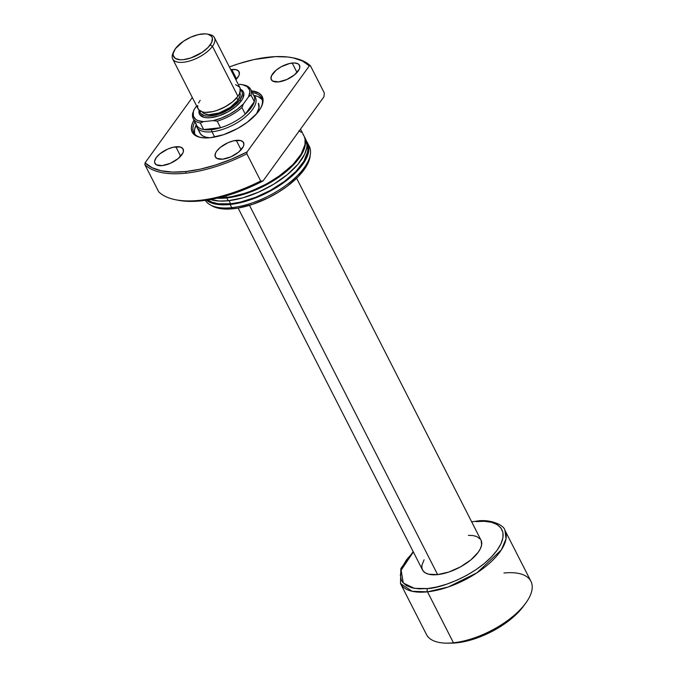 <?xml version="1.0" encoding="UTF-8"?>
<svg xmlns="http://www.w3.org/2000/svg" width="677" height="677" viewBox="0 0 677 677"><rect width="100%" height="100%" fill="white"/><g stroke="black" fill="none" stroke-linecap="round" stroke-linejoin="round"><path stroke-width="1.02" d="M196.102 124.289L196.279 125.304A32.826 14.522 -27 0 0 212.011 131.778L211.368 129.679A32.234 14.259 153 0 1 203.667 129.535A32.234 14.259 153 0 1 195.924 123.324M238.126 208.059L422.533 569.983A32.826 14.522 -27 0 0 437.638 574.612L249.483 205.334L437.638 574.612L448.834 572.048L460.478 566.894L470.794 559.947L478.216 552.263L480.467 548.505L481.609 545.002L481.178 540.508L296.611 178.254M253.63 95.178A32.826 14.522 153 0 1 255.39 97.344A32.826 14.522 153 0 1 244.304 117.815A32.826 14.522 153 0 1 212.011 131.778L214.694 137.042L212.011 131.778A32.826 14.522 153 0 1 196.897 127.149A32.826 14.522 153 0 1 196.178 124.45M427.542 588.558L414.442 588.364L403.314 583.058L401.131 570.195L413.351 551.967L406.454 559.904L402.595 566.344L401.368 569.416L400.378 575.12L401.368 580.054L402.595 582.169L406.445 585.605L412.048 587.864L419.173 588.863L427.542 588.558A2.344 1.371 83.9 0 0 427.492 591.833A2.344 1.371 -96.1 0 1 427.542 588.558C439.83 588.499 478.546 575.103 497.096 550.249C514.418 525.53 490.233 518.836 476.007 521.595A2.344 1.371 -96.1 0 1 476.726 521.138A2.344 1.371 83.9 0 0 476.007 521.595L484.385 521.298L491.502 522.297L497.104 524.557L500.955 527.984L502.926 532.461L502.918 537.8L500.955 543.809L497.096 550.249L491.502 556.875L484.377 563.433L475.999 569.67L466.69 575.34L456.806 580.24L446.735 584.166L436.851 586.976L427.542 588.558M503.933 573.03A58.611 25.929 153 0 1 525.775 603.063A58.611 25.929 153 0 1 453.455 642.786A58.611 25.929 153 0 1 447.099 643.15L451.051 643.142A53.923 23.856 -27 0 0 456.907 642.812L453.455 642.786A58.611 25.929 -27 0 1 426.468 634.518L400.505 583.566L412.191 591.3L427.492 591.833A58.611 25.929 153 0 1 400.505 583.566L400.852 568.528L413.19 551.653M471.683 521.849L476.71 521.138C489.573 518.751 504.094 524.887 504.957 530.345A58.611 25.929 153 0 1 485.164 566.886A58.611 25.929 153 0 1 427.492 591.833L448.309 586.967L477.048 572.759L501.335 549.902L506.024 538.858L504.957 530.345L530.92 581.298A58.611 25.929 -27 0 1 511.127 617.847A58.611 25.929 -27 0 1 453.455 642.786L427.492 591.833L453.455 642.786L456.907 642.812L451.009 643.142M252.868 94.315A32.234 14.259 153 0 1 254.324 101.635A32.234 14.259 -27 0 0 253.977 95.863L250.634 89.305A32.234 14.259 153 0 1 250.981 95.076L254.324 101.635A32.234 14.259 153 0 1 245.277 114.134L241.934 107.575A32.234 14.259 153 0 1 217.241 121.175L220.584 127.733A32.234 14.259 -27 0 0 245.277 114.134A32.234 14.259 153 0 1 220.584 127.733A32.234 14.259 153 0 1 211.368 129.679L212.011 131.778A32.826 14.522 -27 0 0 245.844 116.546A32.826 14.522 -27 0 0 254.264 95.77L253.545 95.017M243.703 84.947L242.434 84.693A31.066 13.743 153 0 0 239.396 84.354L242.434 84.693L247.08 86.563L249.5 89.855L249.805 91.954L248.569 96.819L250.981 95.076A32.234 14.259 -27 0 0 243.703 84.947A32.234 14.259 -27 0 0 243.492 84.904A32.234 14.259 153 0 1 250.634 89.305M523.566 606.093L518.201 612.44L511.372 618.727L503.341 624.702L494.422 630.143L484.952 634.831L475.296 638.597L465.827 641.288L456.907 642.812A53.923 23.856 -27 0 0 523.439 606.253L525.775 603.063M480.467 539.273L476.701 536.522L472.978 535.566L468.433 535.363M424.081 559.794L421.94 565.151L421.94 568.274L423.083 570.88L425.334 572.886L428.6 574.198L437.638 574.612A32.826 14.522 -27 0 0 469.94 560.641A32.826 14.522 -27 0 0 481.025 540.178M193.182 118.577L196.525 125.135A32.234 14.259 -27 0 0 203.667 129.535L200.324 122.977A32.234 14.259 153 0 1 193.182 118.577A32.234 14.259 153 0 1 192.835 112.805A32.234 14.259 -27 0 0 200.324 122.977L203.472 121.657L197.853 120.574L195.788 119.448L193.36 116.148L193.368 111.722L194.299 109.192L196.626 105.967L194.299 109.192L192.835 112.805L194.299 109.192A31.066 13.743 153 0 0 194.274 109.234A31.066 13.743 153 0 0 203.472 121.657L213.145 120.624L203.472 121.657L200.324 122.977L203.667 129.535L207.272 129.874L215.845 128.96L220.584 127.733L203.667 129.535L220.584 127.733L217.241 121.175A32.234 14.259 -27 0 0 241.934 107.575L243.398 103.962L237.212 109.352L229.664 114.193L221.404 118.06L213.145 120.624L217.241 121.175L213.145 120.624A31.066 13.743 153 0 0 243.398 103.962L248.569 96.819L243.398 103.962L241.934 107.575L245.277 114.134L251.218 107.736L254.324 101.635L245.277 114.134L254.324 101.635L250.981 95.076L248.569 96.819A31.066 13.743 153 0 0 242.434 84.693M261.246 107.059A38.098 16.857 -27 0 0 252.335 92.639A38.098 16.857 153 0 1 261.635 97.979A38.098 16.857 153 0 1 261.246 107.059M251.429 90.862A39.274 17.374 153 0 1 261.534 106.467A39.274 17.374 153 0 1 210.302 137.71L223.689 134.638L237.619 128.478L247.13 122.385L257.032 113.279L260.349 108.692L262.388 104.334L262.904 98.554L261.534 95.432L258.842 93.037L251.429 90.862M258.369 103.2L258.36 103.183A32.826 14.522 153 0 1 256.473 113.931L258.952 108.007L258.36 103.175M262.202 99.46A38.098 16.857 -27 0 0 253.985 95.482M231.771 69.494A15.825 6.998 153 0 1 239.057 71.728A15.825 6.998 153 0 1 235.867 79.691L238.786 75.739L239.345 74.055L238.786 71.297L236.129 69.689L230.739 69.629A15.825 6.998 153 0 1 231.771 69.494L236.578 78.938L231.771 69.494M175.842 146.791A15.825 6.998 153 0 1 183.129 149.016A15.825 6.998 153 0 1 177.78 158.883A15.825 6.998 153 0 1 162.209 165.62L170.443 163.275L178.195 158.553L182.858 153.036L183.408 151.343L182.858 148.585L180.2 146.985L173.227 147.231L167.608 149.126L159.857 153.857L156.277 157.563L154.644 161.058L154.644 162.565L156.277 164.79L162.209 165.62A15.825 6.998 153 0 1 154.923 163.385A15.825 6.998 153 0 1 160.271 153.518A15.825 6.998 153 0 1 175.842 146.791L180.649 156.226L175.842 146.791M236.273 140.351A15.825 6.998 153 0 1 243.559 142.585A15.825 6.998 153 0 1 238.219 152.452A15.825 6.998 153 0 1 222.64 159.18L230.874 156.844L238.626 152.113L243.288 146.596L243.847 144.912L243.288 142.145L240.631 140.545L233.658 140.791L228.039 142.686L220.287 147.417L216.708 151.123L215.624 152.934L215.074 156.125L216.708 158.35L222.64 159.18A15.825 6.998 153 0 1 215.354 156.954A15.825 6.998 153 0 1 220.702 147.087A15.825 6.998 153 0 1 236.273 140.351L241.08 149.786L236.273 140.351M292.202 63.054A15.825 6.998 153 0 1 299.488 65.288A15.825 6.998 153 0 1 294.148 75.155A15.825 6.998 153 0 1 278.577 81.892L286.803 79.547L294.554 74.825L299.217 69.308L299.776 67.615L299.217 64.857L298.134 63.892L294.563 62.969L289.587 63.503L281.192 66.778L276.216 70.129L271.553 75.646L271.003 78.837L272.645 81.062L278.577 81.892A15.825 6.998 153 0 1 271.291 79.658A15.825 6.998 153 0 1 276.631 69.79A15.825 6.998 153 0 1 292.202 63.054L297.017 72.498L292.202 63.054M300.529 129.129L303.965 135.874A58.611 25.929 -27 0 1 284.171 172.423A58.611 25.929 -27 0 1 226.499 197.371L219.103 197.718A58.611 25.929 -27 0 0 226.499 197.371L225.779 195.958L226.499 197.371L231.255 196.702L241.291 194.409L251.734 190.88L267.28 183.594L281.48 174.497L293.124 164.359L301.197 154.068L305.014 144.497L305.022 138.929L304.252 136.475A58.611 25.929 153 0 1 284.458 172.99A58.611 25.929 153 0 1 226.787 197.929A58.611 25.929 153 0 1 217.114 198.183L226.787 197.929L228.217 200.739L226.787 197.929L236.485 196.279L252.022 191.439L267.567 184.161L281.767 175.055L293.412 164.926L301.485 154.627L305.302 145.056L305.302 139.487L304.108 136.162A58.611 25.929 153 0 1 304.252 136.441L302.974 134.266M304.252 136.441L305.682 139.25A58.611 25.929 -27 0 1 285.889 175.8A58.611 25.929 -27 0 1 228.217 200.739L219.492 201.052L210.462 199.546A58.611 25.929 -27 0 0 228.217 200.739L243.009 197.777L258.707 192.065L273.94 184.102L287.42 174.564L297.973 164.274L304.692 154.119L306.74 147.865L306.994 144.98L305.674 139.225M306.986 144.497A57.443 25.413 -27 0 1 286.269 180.04A57.443 25.413 -27 0 1 230.637 203.785L218.265 203.743L211.74 202.076L207.907 199.977A57.443 25.413 -27 0 0 230.637 203.785L229.038 200.646L230.637 203.785L240.132 202.169L255.364 197.43L270.597 190.288L284.509 181.377L295.925 171.442L303.838 161.354L307.578 151.97L307.832 149.152L306.825 144.116M210.285 204.877L212.316 206.011A57.257 25.328 -27 0 0 233.286 208.736L231.754 207.67A58.611 25.929 153 0 1 210.285 204.877A58.611 25.929 153 0 1 205.317 200.358A58.611 25.929 -27 0 0 231.754 207.67L230.129 204.488A58.611 25.929 153 0 1 206.434 200.206M246.86 153.814L247.046 151.953A96.126 42.524 153 0 1 185.82 171.543L185.786 173.177A97.302 43.04 -27 0 0 246.86 153.814A97.302 43.04 153 0 1 185.786 173.177A97.302 43.04 153 0 1 144.878 164.68L158.723 191.845A97.302 43.04 -27 0 0 260.696 180.979A97.302 43.04 153 0 1 175.749 199.783A97.302 43.04 153 0 1 158.723 191.845L144.878 164.68A97.302 43.04 -27 0 0 185.786 173.177L185.82 171.543A96.126 42.524 153 0 1 145.073 162.819L144.878 164.68L145.073 162.819L192.319 97.513L145.073 162.819L151.936 167.659L161.228 170.79L172.643 172.093L185.82 171.543L200.324 169.148L215.692 164.985L231.441 159.188L247.046 151.953L309.347 65.864L310.489 65.872L324.334 93.037L323.945 96.769L262.998 180.996L323.945 96.769L324.334 93.037L310.489 65.872A97.302 43.04 -27 0 0 293.463 57.934L292.193 57.689A96.126 42.524 153 0 1 309.347 65.864L247.046 151.953L246.86 153.814L260.696 180.979L246.86 153.814M292.819 57.816A97.302 43.04 153 0 1 310.489 65.872L309.347 65.864L302.484 61.015L293.192 57.892L287.725 57.003L275.378 56.631L254.095 59.534L238.719 63.697L229.376 66.955A96.126 42.524 153 0 1 292.193 57.689M178.246 200.265L188.392 201.357L194.798 201.323L216.149 198.403L239.455 191.456L255.237 184.829L262.998 180.996L260.696 180.979L262.998 180.996A94.958 42.008 -27 0 1 178.288 200.274L175.749 199.783M194.071 119.981L192.031 124.348L191.337 128.325L192.031 131.77L194.071 134.545L199.478 137.219L204.454 137.913L210.302 137.71A39.274 17.374 153 0 1 200.663 137.482A39.274 17.374 153 0 1 193.977 120.134M211.825 205.723L214.457 207.035L220.964 208.702L228.885 209.058L237.932 208.093L252.817 204.268L268.143 197.887L277.959 192.48L286.997 186.395L298.371 176.494L306.266 166.44L309.237 160.077L310.134 156.142M308.28 144.65A58.611 25.929 153 0 1 310.404 153.865A58.611 25.929 153 0 1 231.754 207.67L233.286 208.736A57.257 25.328 -27 0 0 310.125 156.175L310.404 153.865M205.91 199.757L210.852 202.736L217.512 204.446L225.627 204.809L234.877 203.828L244.922 201.526L255.364 197.997L265.807 193.377L275.852 187.842L285.11 181.614L293.217 174.92L299.877 168.023L304.828 161.185L307.874 154.669L308.907 148.728L307.874 143.592L306.469 141.214A58.611 25.929 153 0 1 307.595 142.999A58.611 25.929 153 0 1 287.801 179.549A58.611 25.929 153 0 1 230.129 204.488L231.754 207.67A58.611 25.929 -27 0 0 289.426 182.731A58.611 25.929 -27 0 0 309.22 146.181L307.595 142.999M231.949 196.584L246.885 192.742L262.261 186.344L276.758 177.941L290.898 166.576A57.443 25.413 -27 0 1 232.033 196.567M301.206 132.337L298.955 130.695M196.212 124.915A38.098 16.857 -27 0 0 194.604 133.902L194.485 129.781L196.212 124.915M201.306 137.6A38.098 16.857 153 0 1 193.74 132.574A38.098 16.857 153 0 1 194.883 121.911A38.098 16.857 -27 0 0 201.306 137.6M262.414 99.747L258.055 96.549L253.723 95.44M210.098 137.795L205.943 137.211L202.677 135.891L200.426 133.885L199.283 131.279M209.675 137.769A32.826 14.522 153 0 1 199.867 132.988L196.897 127.149M172.669 58.941L198.158 108.963A23.45 10.375 -27 0 0 216.175 110.698A23.45 10.375 -27 0 0 237.932 96.312L212.443 46.29A23.45 10.375 -27 0 0 209.405 34.485L207.374 34.087A21.571 9.546 153 0 1 210.166 44.953L212.443 46.29L237.932 96.312A23.45 10.375 -27 0 0 239.937 87.68L214.448 37.658A23.45 10.375 153 0 1 212.443 46.29A23.45 10.375 153 0 1 190.686 60.676A23.45 10.375 153 0 1 172.669 58.941A23.45 10.375 153 0 1 173.566 52.027M173.938 51.122L173.067 53.001A23.45 10.375 -27 0 0 185.371 61.988A23.45 10.375 -27 0 0 212.443 46.29L210.166 44.953A21.571 9.546 153 0 1 185.261 59.39A21.571 9.546 153 0 1 173.938 51.122A21.571 9.546 153 0 1 175.419 48.651L183.509 41.204L190.863 37.159L198.513 34.569L205.292 33.85L208.025 34.231L211.647 36.414L212.4 38.132L211.647 42.482L208.025 47.492L202.084 52.391L190.863 57.951L183.509 59.635L180.294 59.754L175.419 58.501L173.185 55.472L173.185 53.424L175.419 48.651A21.571 9.546 153 0 1 207.374 34.087M241.266 100.89A24.617 10.891 -27 0 0 240.411 89.212L242.95 91.15L243.813 93.113L242.95 98.072L241.266 100.89L235.698 106.661L227.954 111.866L219.23 115.733L210.835 117.654L207.17 117.781L204.048 117.349L199.918 114.853L199.055 112.898L199.114 110.249A24.617 10.891 -27 0 0 214.643 117.019A24.617 10.891 -27 0 0 241.266 100.89L239.844 100.052L241.266 100.89M240.453 89.77A23.45 10.375 153 0 1 239.844 100.052L234.538 105.544L227.167 110.512L214.736 115.361L207.365 116.148L204.403 115.725L200.46 113.355L199.546 110.613A23.45 10.375 153 0 0 215.938 115.065A23.45 10.375 153 0 0 239.844 100.052L242.264 94.873L242.264 92.647L241.444 90.777L239.844 89.347M226.93 105.807L220.457 109.099A21.097 9.334 153 0 0 226.93 105.807M236.722 97.843L237.949 100.255A21.097 9.334 -27 0 0 239.895 92.783L240.132 95.592L237.949 100.255L236.722 97.843M208.33 34.315A23.45 10.375 153 0 1 214.448 37.658M235.604 84.659L239.54 87.037L240.36 88.899L239.54 93.629L237.932 96.312L232.634 101.804L225.263 106.763L216.945 110.444L212.832 111.612L205.461 112.399L202.491 111.984L198.556 109.606L197.735 107.745L197.735 105.519M198.556 103.014L200.164 100.331M202.313 111.933A21.097 9.334 -27 0 0 218.705 113.093A21.097 9.334 -27 0 0 237.949 100.255L230.036 107.541L219.069 112.974L208.728 114.735L203.955 113.516L202.313 111.933"/></g></svg>
